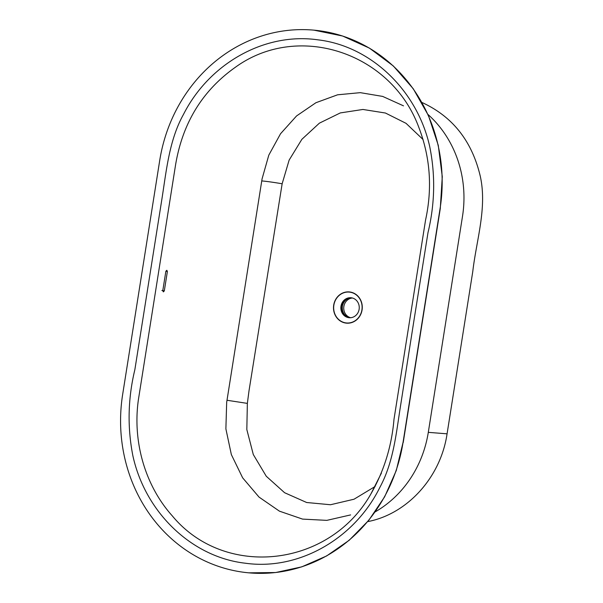 <?xml version="1.0" encoding="UTF-8"?>
<svg xmlns="http://www.w3.org/2000/svg" width="603" height="603" viewBox="0 0 603 603"><rect width="100%" height="100%" fill="white"/><g stroke="black" fill="none" stroke-linecap="round" stroke-linejoin="round"><path stroke-width="0.9" d="M351.685 297.844A10.025 9.196 -84.8 0 0 342.429 306.309A10.025 9.196 -84.8 0 0 349.876 317.751M343.137 301.869L341.705 310.907M414.201 318.889L400.822 404.04C396.239 432.343 393.865 461.393 379.958 487.201C354.489 538.984 298.5 570.717 245.406 563.225C191.942 557.202 145.368 512.686 132.901 455.891C127.263 427.241 127.919 398.5 134.861 369.654L162.109 197.754C166.534 169.315 169.518 139.429 183.493 114.397C209.497 63.074 265.011 32.2 317.954 39.843C370.86 45.979 417.268 90.405 429.713 146.574C435.494 175.028 434.921 203.701 428.002 232.6L414.201 318.889M403.03 442.496L440.092 208.487A154.979 142.157 -84.8 0 0 313.922 30.15A154.979 142.157 -84.8 0 0 159.712 160.488L122.65 394.49A154.979 142.157 -84.8 0 0 248.82 572.835A154.979 142.157 -84.8 0 0 403.03 442.496L396.277 470.544L384.661 496.782L368.802 520.276L349.182 540.28L326.66 555.928L301.771 566.858L275.677 572.533L248.858 572.835M313.967 30.158L342.632 36.022L369.413 48.112L393.337 65.976L413.236 88.724L428.477 115.61L438.275 145.331L442.278 176.664L440.288 208.51L403.226 442.512M421.904 102.45C452.544 116.462 472.013 141.079 480.297 176.317C487.269 207.899 476.43 239.821 472.76 271.659L447.072 433.821C440.718 477.357 407.266 514.095 367.687 521.625M375.187 511.879A109.392 100.347 -84.8 0 0 428.296 432.351L462.501 216.341A109.392 100.347 -84.8 0 0 427.949 114.434M350.614 514.917L326.818 520.366L302.563 519.1L279.438 511.163L259.019 497.083L242.647 477.832L231.348 454.587L225.884 428.861L226.675 402.337L262.079 178.842L268.802 155.144L280.546 133.738L296.57 115.934L315.927 102.721L337.605 94.799L360.308 92.658L382.664 96.412L403.505 105.849M370.875 493.985C384.005 471.116 391.709 446.22 393.993 419.289L425.567 220.02C432.487 188.226 430.278 157.451 418.949 127.708C391.437 52.401 298.199 21.761 235.502 67.174C202.442 90.488 182.445 123.178 175.511 165.237L138.419 399.548C132.366 441.584 145.142 485.566 172.164 515.731C224.52 579.159 329.321 567.627 370.875 493.985L381.382 473.174M161.875 290.48L164.31 290.902L163.353 291.882M163.375 291.882L162.78 290.706L165.863 271.267L166.82 270.287L167.393 271.463L165.87 271.199M164.31 290.902L167.393 271.463M356.433 319.997A15.678 14.382 -84.8 0 0 362.071 309.965A15.678 14.382 -84.8 0 0 346.484 291.965A15.678 14.382 -84.8 0 0 334.446 313.379A15.678 14.382 -84.8 0 0 356.433 319.997M423.11 139.572L406.038 123.329L385.43 113.025L362.923 109.46L340.296 112.927L319.379 123.163L301.862 139.331L289.139 160.097L282.144 183.779L249.016 390.759L247.358 403.384L246.823 429.54L253.298 454.534L266.262 476.242L284.593 492.719L306.663 502.51L330.512 504.741L354.021 499.224L375.149 486.463M361.906 309.934A15.497 14.216 95.2 0 1 338.78 319.582A15.497 14.216 95.2 0 1 342.979 293.081A15.497 14.216 95.2 0 1 361.906 309.934M359.124 309.286A10.025 9.196 -84.8 0 0 350.961 297.746A10.025 9.196 -84.8 0 0 340.899 306.897A10.025 9.196 -84.8 0 0 349.152 317.721A10.025 9.196 -84.8 0 0 359.124 309.286M351.18 297.769A10.025 9.196 -84.8 0 0 341.419 306.218A10.025 9.196 -84.8 0 0 349.363 317.736M350.607 317.728A10.025 9.196 95.2 0 1 343.876 306.445A10.025 9.196 95.2 0 1 352.401 298.003M428.296 432.351L447.072 433.821M282.144 183.779A18.233 0.904 9.1 0 0 261.755 180.93M227.014 400.264L247.358 403.384"/></g></svg>
